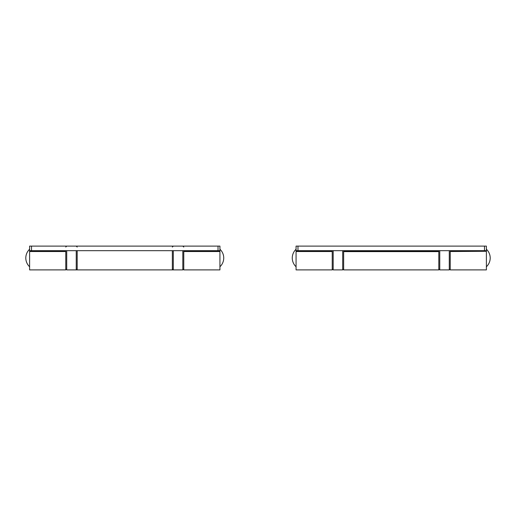 <?xml version="1.0" encoding="UTF-8"?>
<svg xmlns="http://www.w3.org/2000/svg" width="516" height="516" viewBox="0 0 516 516"><rect width="100%" height="100%" fill="white"/><g stroke="black" fill="none" stroke-linecap="round" stroke-linejoin="round"><path stroke-width="0.77" d="M438.813 269.894L438.813 251.621L343.65 251.621L343.65 269.894L438.813 269.894M343.65 250.673L343.65 251.621L343.65 250.673M343.65 251.15L438.813 251.15L438.813 250.673L438.813 251.621M486.395 250.673L484.492 250.673L484.492 246.106L486.395 246.106L486.395 269.894L450.229 269.894L450.229 251.286L486.395 251.286L450.229 251.524L450.229 250.673M332.227 269.894L332.227 251.524L296.068 251.524L296.068 269.894L332.227 269.894M332.227 250.673L332.227 251.524L296.068 251.524L296.068 246.106L297.971 246.106L297.971 250.673L296.068 250.673M484.492 246.106L297.971 246.106M484.492 250.673L297.971 250.673M296.068 251.286L332.227 251.286M77.187 250.673L77.187 269.894L172.35 269.894L172.35 250.673M172.35 269.894L173.305 269.894L172.35 268.946M76.239 250.673L76.239 269.894L77.187 269.894M219.932 258L219.932 269.894L183.773 269.894L183.773 251.524L219.932 251.524L219.932 258M219.932 251.286L183.773 251.286L219.932 251.15L219.932 251.524M65.771 269.894L65.771 251.524L29.605 251.524L29.605 269.894L65.771 269.894M29.605 246.106L29.605 250.673L29.605 246.106L31.508 246.106L31.508 250.673L29.605 250.673L29.605 251.524M29.605 251.15L65.771 251.15L65.771 250.673L65.771 251.524L29.605 251.286M218.029 246.106L219.932 246.106L219.932 250.673L218.029 250.673L218.029 246.106L31.508 246.106M218.029 250.673L31.508 250.673M219.932 251.492L219.932 251.15M183.773 250.673L183.773 251.524M29.605 266.753A11.971 11.971 0 0 1 29.605 249.247L29.605 251.492M450.229 251.15L486.395 251.286M450.229 268.946L449.281 269.894L449.281 250.673M439.761 250.673L439.761 269.894L438.813 268.946M343.65 268.946L342.695 269.894L342.695 250.673M333.181 250.673L333.181 269.894L332.227 268.946M183.773 268.946L182.819 269.894L182.819 250.673M173.305 250.673L173.305 269.894L182.819 269.894M66.719 250.673L66.719 269.894L65.771 268.946M449.281 269.894L439.761 269.894M342.695 269.894L333.181 269.894M173.305 246.106L172.35 247.054M182.819 246.106L183.773 247.054M66.719 269.894L76.239 269.894L77.187 268.946M66.719 246.106L65.771 247.054M76.239 246.106L77.187 247.054M219.932 266.753A11.971 11.971 0 0 0 219.932 249.247M296.068 249.247A11.971 11.971 0 0 0 296.068 266.753M486.395 266.753A11.971 11.971 0 0 0 486.395 249.247"/></g></svg>
